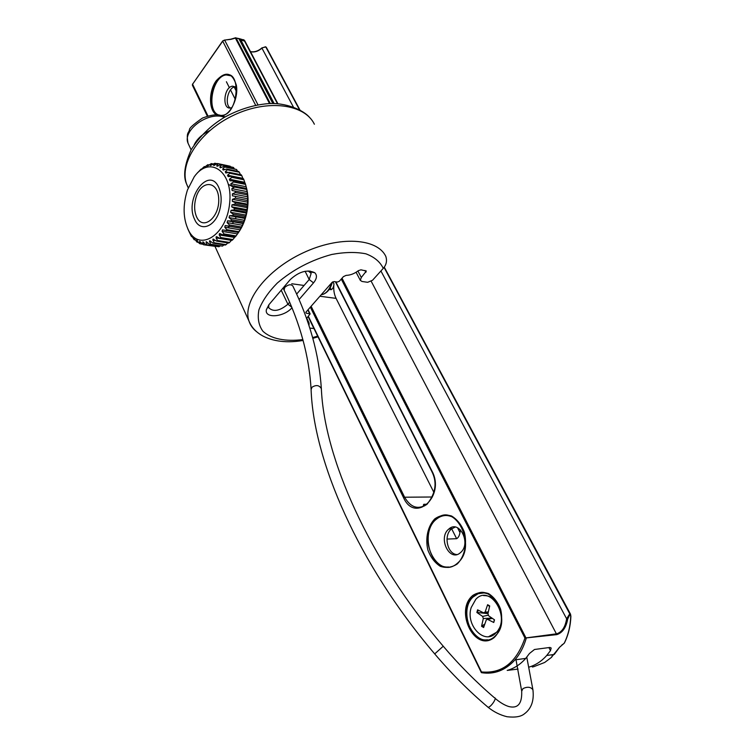 <?xml version="1.0" encoding="UTF-8"?>
<svg xmlns="http://www.w3.org/2000/svg" width="755" height="755" viewBox="0 0 755 755"><rect width="100%" height="100%" fill="white"/><g stroke="black" fill="none" stroke-linecap="round" stroke-linejoin="round"><path stroke-width="1.13" d="M299.055 299.565L313.514 282.861C316.949 278.642 317.336 275.254 314.703 272.687C307.191 269.261 299.037 271.564 290.25 279.586L268.95 304.671L266.364 309.692C264.344 318.808 284.069 317.194 291.949 307.766M308.2 270.932L311.145 273.404L309.191 279.529L296.639 294.101M289.627 302.236L287.91 304.227C279.661 311.041 273.253 312.192 268.686 307.691L268.837 304.803M313.967 328.529L309.776 328.076M309.003 325.707L309.097 322.97L307.455 321.111M306.521 318.478L310.135 313.92L306.266 313.193L305.983 312.108L332.04 282.417L334.031 281.577L337.372 282.059L339.354 281.228L343.402 276.641L346.101 275.377C350.32 275.254 354.406 273.688 358.342 270.677L360.909 269.818L366.364 271.026L361.305 277.481L360.324 280.369L362.013 281.473L367.657 282.304L372.526 280.265L383.257 268.374C386.381 264.826 387.23 260.852 385.824 256.436C377.321 238.118 339.382 235.645 302.934 252.934C266.392 270.007 242.204 301.783 248.952 320.988C250.415 325.433 253.133 329.133 257.106 332.096M196.526 216.742C194.139 210.919 194.016 204.379 196.168 197.093C201.443 179.548 218.27 180.596 218.723 199.075C219.601 217.44 203.142 230.803 196.838 217.374L196.526 216.742M187.759 228.784L191.072 235.824L191.638 236.664L191.317 235.277L194.186 239.741L193.799 237.985L197.046 242.138L196.583 240.024L199.386 243.487L200.16 243.818L199.603 241.355L203.482 244.743L202.812 241.94L206.106 244.913L218.988 246.743L206.946 244.875L206.143 241.76L209.626 244.441L222.527 246.092L210.485 244.205L209.55 240.817L213.174 243.176L225.226 245.073L226.085 244.648L214.024 242.751L212.948 239.118L216.666 241.128L228.737 243.053L229.567 242.449L217.506 240.524L216.062 237.882L216.27 236.702L220.045 238.344L232.115 240.298L232.908 239.524L220.838 237.57L219.195 234.937L219.46 233.597L223.235 234.871L235.315 236.844L236.051 235.919L223.971 233.927L222.121 231.36L222.442 229.869L238.505 232.483L236.051 235.919M192.365 236.777L191.638 236.664M195.309 239.92L194.186 239.741M198.64 242.393L197.046 242.138M202.331 244.158L200.16 243.818M215.798 246.423L203.482 244.743M219.894 246.045L218.988 246.743M223.924 244.865L222.527 246.092M227.831 242.902L226.085 244.648M231.568 240.203L229.567 242.449M235.088 236.815L232.908 239.524M240.156 229.822L238.92 231.709L226.84 229.69L224.782 227.227L225.169 225.585L241.053 228.208L240.156 229.822L224.782 227.227M242.487 225.254L241.458 226.981L229.369 224.914L227.113 222.612L227.566 220.828L231.039 221.007L243.119 223.102L242.487 225.254L227.113 222.612M244.45 220.309L243.601 221.828L231.521 219.714L229.067 217.6L229.586 215.703L232.861 215.553L244.941 217.695L244.45 220.309L229.067 217.6M245.988 215.071L245.318 216.345L233.238 214.194L230.605 212.306L231.058 210.334L234.229 209.862L246.309 212.051L245.988 215.071L230.605 212.306M247.074 209.654L246.564 210.664L234.484 208.456L231.7 206.842L231.983 204.822L235.098 204.039L247.178 206.285L247.074 209.654L231.7 206.842M247.687 204.18L247.31 204.879L235.239 202.633L232.323 201.311L232.427 199.301L235.466 198.225L247.536 200.509L247.687 204.18L232.323 201.311M247.819 198.754L232.455 195.828L232.38 193.865L235.315 192.534L247.376 194.865L247.819 198.754L232.455 195.828M247.451 193.488L232.096 190.515L231.851 188.637L234.654 187.08L246.706 189.448L247.451 193.488L232.096 190.515M246.611 188.495L231.266 185.466L230.851 183.72L233.493 181.983L245.545 184.39L246.611 188.495M245.545 184.39L245.186 183.229L233.144 180.813L229.973 180.804L229.397 179.218L231.87 177.34L243.903 179.775L245.026 183.191M243.903 179.775L243.44 178.737L231.407 176.293L228.161 176.623L227.519 175.217L229.813 173.244L241.836 175.707L242.959 178.633M241.836 175.707L241.27 174.811L229.246 172.338L225.83 173.018L225.273 171.8L227.359 169.771L239.373 172.253L240.439 174.641M239.373 172.253L238.722 171.527L226.717 169.035L223.169 170.054L222.687 169.026L224.575 166.997L236.579 169.498L237.504 171.272M236.579 169.498L223.857 166.44L220.243 167.799L219.837 166.949L221.508 164.968L233.503 167.468L234.182 168.591M233.503 167.468L220.734 164.59L217.091 166.289L216.761 165.6L218.233 163.712L230.501 166.638M218.233 163.712L217.412 163.524L213.797 165.534L214.807 163.25L217.081 163.722M230.209 166.223L217.78 163.599M214.807 163.25L210.418 165.562L211.296 163.59L212.986 163.939M211.296 163.59L207.021 166.345L207.785 164.703L208.993 164.949M207.785 164.703L203.68 167.874L204.322 166.572L205.115 166.732M204.322 166.572L201.415 169.243M200.981 169.158L197.933 172.414M238.429 232.597C242.666 226.613 245.564 219.45 247.111 211.126C248.631 202.321 248.31 194.195 246.168 186.759L230.851 183.72M244.894 183.163L244.497 182.248M246.47 188.193L246.706 189.448M247.262 193.525L247.376 194.865M247.546 199.131L247.536 200.509M247.31 204.879L247.178 206.285M246.564 210.664L246.309 212.051M245.318 216.345L244.941 217.695M243.601 221.828L243.119 223.102M241.458 226.981L240.873 228.17M238.92 231.709L238.25 232.776M197.829 172.395L197.102 173.263M221.508 164.968L220.734 164.59M224.575 166.997L223.857 166.44M227.359 169.771L226.717 169.035M229.813 173.244L229.246 172.338M231.87 177.34L231.407 176.293M233.493 181.983L233.144 180.813M234.654 187.08L234.418 185.815M235.315 192.534L235.201 191.194M235.466 198.225L235.475 196.838M235.098 204.039L235.239 202.633M234.229 209.862L234.484 208.456M232.861 215.553L233.238 214.194M231.039 221.007L231.521 219.714M228.793 226.113L229.369 224.914M226.17 230.766L226.84 229.69M223.235 234.871L223.971 233.927M220.045 238.344L220.838 237.57M216.666 241.128L217.506 240.524M213.174 243.176L214.024 242.751M209.626 244.441L210.485 244.205M206.106 244.913L206.946 244.875M194.592 219.29C200.037 232.851 215.873 226.802 219.96 208.946C221.744 201.396 221.498 194.611 219.233 188.59C210.06 164.297 183.88 197.829 194.592 219.29M194.224 176.802C209.503 154.973 233.22 171.347 229.652 203.208C226.708 235.069 199.565 252.161 188.712 230.69C183.05 218.988 182.625 205.435 187.429 190.034L194.224 176.802M227.755 227.727L229.728 226.283M232.351 223.508L233.578 221.81M235.343 218.705L236.173 216.845M233.974 187.457L228.425 184.343M209.701 130.634C202.236 134.154 197.064 138.892 194.177 144.837M448.177 515.618C443.959 515.07 440.089 516.231 436.56 519.081C420.271 531.039 429.519 569.015 448.583 566.986M487.437 639.749C470.223 642.599 459.266 609.162 473.074 597.026L478.179 593.685L484.2 592.901M229.624 75.226L226.141 74.953C212.297 76.142 205.992 111.315 218.903 115.053M243.44 39.666L244.554 41.072L243.988 39.892M274.141 103.539L240.817 39.977L239.354 38.675L240.817 39.977L244.554 41.072L277.5 103.699M239.354 38.675L236.07 37.977L238.967 38.826L272.848 103.529M235.768 37.759L235.4 38.099L236.07 37.977L270.309 103.558M230.917 39.364L235.4 38.099L269.554 103.586M198.206 97.272L197.782 96.357M544.638 662.484L533.577 666.759M533.54 666.759L532.284 666.995M481.832 672.696L308.37 316.373M341.269 279.067L524.952 638.051L556.812 634.625C562.466 632.813 566.099 627.603 567.732 618.987L569.968 614.221L570.723 616.391C570.355 626.206 568.204 635.115 564.268 643.128L559.512 647.29L551.159 657.614L544.714 662.437M529.047 667.109C535.71 665.089 541.609 661.22 546.733 655.482L550.48 650.621L551.188 648.035L549.942 647.441L534.493 649.489L529.491 653.462L525.725 658.398C520.365 664.457 514.193 668.458 507.2 670.412L518.062 669.072M551.159 657.614L551.754 657.077M567.732 618.987L566.627 618.789C565.297 627.084 561.994 632.086 556.718 633.794L524.952 638.051C516.458 662.72 501.849 674.007 481.124 671.903L481.143 672.243M570.667 615.448L569.836 613.683L566.627 618.789L380.916 270.969M329.227 289.429L331.181 289.693C332.776 288.872 333.701 286.947 333.965 283.918C333.323 289.335 334.031 294.157 336.079 298.376L433.927 492.468M427.075 504.246L423.81 504.293L423.329 505.255M446.979 539.079L456.643 538.692C458.37 537.683 459.474 535.625 459.965 532.549L460.597 529.953M235.381 86.759L234.984 86.806C227.972 87.42 224.197 104.737 230.341 107.993M455.237 527.075L451.518 528.934C443.355 535.05 447.186 553.934 456.794 554.548M460.456 552.651L460.569 552.547C471.601 543.524 459.314 519.261 448.848 529.019C437.56 537.654 449.621 562.654 460.456 552.651M236.513 87.778L232.483 86.155C223.65 87.089 221.857 110.06 230.794 107.937L231.813 107.635M489.551 606.558L487.626 604.698L485.125 612.06L488.325 611.965M487.956 613.636L476.858 612.456L482.596 616.41L488.145 615.231M482.596 616.41L483.313 618.515L481.567 626.282L484.823 623.989M481.567 626.282L483.625 627.518L486.352 619.723L487.655 619.411L493.761 622.479L494.308 619.695M491.967 618.09L483.313 618.515M476.858 612.456L477.585 609.832L483.596 612.833L485.125 612.06M487.626 604.698L489.693 605.906L487.938 613.711L488.655 615.825L494.506 619.827L493.761 622.479M483.653 595.629C490.561 595.365 495.922 599.357 499.725 607.596M501.547 621.299L500.197 626.735L497.177 631.944L488.749 636.625M471.177 607.567L475.81 599.31C490.014 583.587 511.343 617.562 496.195 632.605C484.955 645.808 465.269 625.536 471.177 607.567M305.105 271.262L309.191 279.529L313.514 282.861M281.209 290.231L287.91 304.227L291.685 307.125M317.676 336.154L312.617 337.57M302.859 339.58C285.522 341.77 271.13 338.901 262.91 331.256C258.672 325.358 257.342 318.204 258.937 309.805C262.306 300.952 268.44 292.025 277.321 283.021C293.091 269.526 311.249 260.003 331.813 254.454C344.676 252.066 356.03 251.859 365.873 253.812C374.367 256.983 380.161 261.834 383.257 268.374M188.231 187.872L186.645 184.154C178.926 163.052 200.132 130.766 234.116 115.005C267.997 98.99 304.775 104.086 314.382 124.235M313.91 328.529L308.134 316.647M309.607 313.589L307.842 309.984M306.266 313.193L305.832 312.306M365.939 272.291L364.967 270.45M361.305 277.481L357.917 271.007M197.272 240.439L196.583 240.326M200.575 241.93L199.594 241.779M204.086 242.704L202.774 242.497M207.804 242.742L206.077 242.468M211.73 242.044L209.437 241.685M215.911 240.637L212.787 240.147M231.426 240.364L216.062 237.882M234.569 237.447L219.195 234.937M237.495 233.918L222.121 231.36M241.053 228.208L225.669 225.594M243.252 223.489L227.868 220.819M229.586 215.703L245.064 218.45L229.68 215.703M246.441 213.108L231.058 210.334M247.357 207.663L231.983 204.822M247.791 202.189L232.427 199.301M247.744 196.81L232.38 193.865M247.196 191.628L231.851 188.637M244.724 182.295L229.397 179.218M242.836 178.331L227.519 175.217M228.586 172.48L225.273 171.8M225.103 169.526L222.687 169.026M221.64 167.327L219.837 166.949M218.138 165.892L216.761 165.6M214.571 165.232L213.533 165.015M210.956 165.326L210.22 165.175M207.351 166.185L206.879 166.091M188.863 144.969L188.033 143.195C182.436 130.728 206.813 112.07 222.895 116.751L224.584 117.233M434.767 518.893C427.83 526.112 425.131 538.277 427.858 549.933C430.614 557.256 434.748 562.72 440.269 566.307C446.196 568.288 451.849 567.515 457.237 563.976C464.467 556.794 467.317 544.204 464.391 532.256C461.465 524.819 457.181 519.393 451.547 515.995C445.582 514.268 439.986 515.231 434.767 518.893M457.445 563.202C437.485 581.359 415.561 535.965 435.692 519.591L436.277 519.091C441.08 515.288 446.271 514.504 451.83 516.75M222.678 40.949L192.582 84.22L222.725 41.157L255.662 105.294M192.449 85.334L192.582 84.22L207.955 115.977M472.894 595.374C454.104 610.417 474.659 652.867 493.997 637.701C500.707 631.51 503.33 620.166 500.584 609.115C497.838 602.169 493.827 596.997 488.56 593.6C482.992 591.703 477.764 592.298 472.894 595.374M310.352 307.125L403.557 497.677C415.042 523.81 445.601 496.205 431.992 471.111L335.796 281.832M222.376 115.789C231.03 114.109 238.684 97.489 236.343 85.145C232.144 72.282 225.471 70.781 216.298 80.662C208.503 91.034 208.635 110.589 216.591 114.873M473.074 597.026L473.81 596.091C489.91 580.189 512.456 618.826 496.054 635.106C479 654.519 454.576 613.381 472.79 597.054L473.847 596.091C478.104 592.722 482.785 591.995 487.9 593.921M218.771 115.043C209.909 112.523 208.918 92.006 217.062 81.257C219.743 77.567 222.678 75.443 225.877 74.877L230.747 75.774M226.141 74.953L225.877 74.877C241.534 70.762 238.231 113.439 222.725 115.298L221.092 115.449M262.117 47.952L265.505 46.782L266.364 47.423L299.886 109.89M261.928 47.876L265.779 46.952L299.414 109.635M250.509 51.727C254.511 52.52 258.323 51.321 261.938 48.131L293.336 106.927M222.989 40.855L224.443 40.081L231.039 39.345M222.744 40.864L224.716 40.232L257.983 104.851M308.172 316.6L481.379 672.62C494.11 674.583 505.303 670.346 514.948 659.889C505.435 670.346 494.346 674.621 481.69 672.714L481.482 672.639M525.725 658.398L514.948 659.889C519.997 654.028 523.753 646.856 526.207 638.381L342.024 278.199M556.812 634.625L371.007 280.898M569.968 614.221L384.05 267.393M562.862 644.411L562.079 644.694M552.047 656.048L553.528 654.538M403.557 497.677L404.614 497.215L311.107 306.266M432.049 471.592L431.992 471.111M335.428 281.785L431.803 471.469C437.4 482.473 435.748 493.459 426.868 504.425C418.072 509.955 410.654 507.549 404.614 497.215L432.351 496.998M319.903 296.243L336.079 298.376M197.952 96.763L207.342 116.157L197.772 96.329M457.539 527.764L459.965 532.549M332.889 281.794L333.965 283.918M451.075 527.632L456.643 538.692M423.81 504.293L424.612 505.916M226.396 81.748L229.407 87.722M230.501 89.883L235.324 99.462M548.904 647.582L550.48 650.621M330.228 287.806L331.181 289.693M234.182 87.014L236.579 91.733M487.692 605.17L489.617 606.256L487.664 605.133M477.434 612.664L478.141 610.115M483.813 626.952L481.907 625.782M487.655 619.411L492.345 618.354M284.116 290.109L284.758 287.391C288.193 284.522 290.873 284.031 292.798 285.918C309.588 320.224 319.11 354.463 321.356 388.655L321.385 389.174M434.644 653.821L434.71 653.905C358.068 563.976 313.57 460.503 311.107 389.703L311.957 387.249C316.147 384.654 319.28 385.125 321.356 388.655C324.169 457.171 368.355 558.445 443.242 646.223L434.71 653.905C451.292 673.422 469.072 691.202 488.051 707.256C490.826 707.463 497.469 697.478 494.393 697.733C476.32 682.265 459.295 665.127 443.317 646.308M487.343 706.652L488.051 707.256C493.827 711.899 500.15 715.051 507.03 716.731C515.089 717.656 520.837 716.721 524.281 713.928C531.35 708.747 534.229 700.687 532.917 689.759C530.784 686.88 527.462 686.493 522.951 688.607L521.686 691.25C522.167 703.622 517.911 708.737 508.936 706.576C504.736 705.33 500.121 702.584 495.101 698.356M331.502 283.021C329.954 288.627 327.236 292.355 323.366 294.214L321.139 294.837M310.05 271.885L314.703 272.687M268.563 305.841L266.364 309.692M311.145 273.404L310.815 272.744M310.418 271.942L309.937 270.979M303.095 340.448C283.238 343.95 269.544 339.637 262.768 335.928C256.077 332.257 251.472 327.274 248.952 320.988L215.052 246.536M188.278 187.74L186.645 184.154C182.984 176.368 184.465 164.939 191.109 149.877C199.556 136.438 210.607 125.613 224.282 117.412C238.363 109.664 252.727 105.096 267.383 103.699C285.56 102.142 303.718 110.173 309.729 117.601M318.006 336.843L312.834 338.334M308.795 322.357L306.775 318.185M310.097 313.844L308.078 309.71M360.324 280.369L356.096 272.253M203.312 242.015L202.812 241.94M206.738 241.855L206.143 241.76M210.23 240.93L209.55 240.817M213.722 239.241L212.948 239.118M217.129 236.834L216.27 236.702M220.403 233.748L219.46 233.597M223.688 230.067L222.442 229.869M241.034 228.284L225.169 225.585M243.252 223.555L227.566 220.828M247.111 211.126L246.498 211.041M220.177 191.628L219.233 188.59M188.712 230.69L189.175 231.908M225.188 116.893L220.337 115.288C216.506 114.128 210.551 115.053 202.491 118.044C193.393 124.386 189.052 128.331 189.458 129.869C188.495 133.522 186.126 132.219 188.033 143.195L191.128 149.849M436.56 519.081L436.277 519.091C454.84 501.018 477.764 545.969 457.889 562.796M265.684 46.838L266.279 47.282M250.452 51.614C254.416 52.35 258.229 51.113 261.881 47.933M235.598 37.778L230.926 39.166M224.603 40.1L230.888 39.184M207.361 116.147L192.393 85.221L192.544 84.013M242.6 39.619L239.326 38.656M546.733 655.482L554.293 654.434L559.578 647.28L564.362 643.1C568.336 635.087 570.506 626.169 570.893 616.344L570.516 614.164L384.257 267.1M244.658 40.6L277.878 103.718M451.518 528.934L448.848 529.019M234.984 86.806L232.483 86.155M231.511 108.116L230.794 107.937M484.691 612.72L488.145 612.786M311.079 389.174C309.154 356.266 300.113 323.149 283.974 289.826L283.106 288.004M521.63 690.778L516.005 659.747M532.917 689.759L526.773 657.152M304.086 285.466L291.741 283.757M321.857 294.016L323.366 294.214C327.878 292.26 330.85 288.24 332.304 282.162"/></g></svg>
